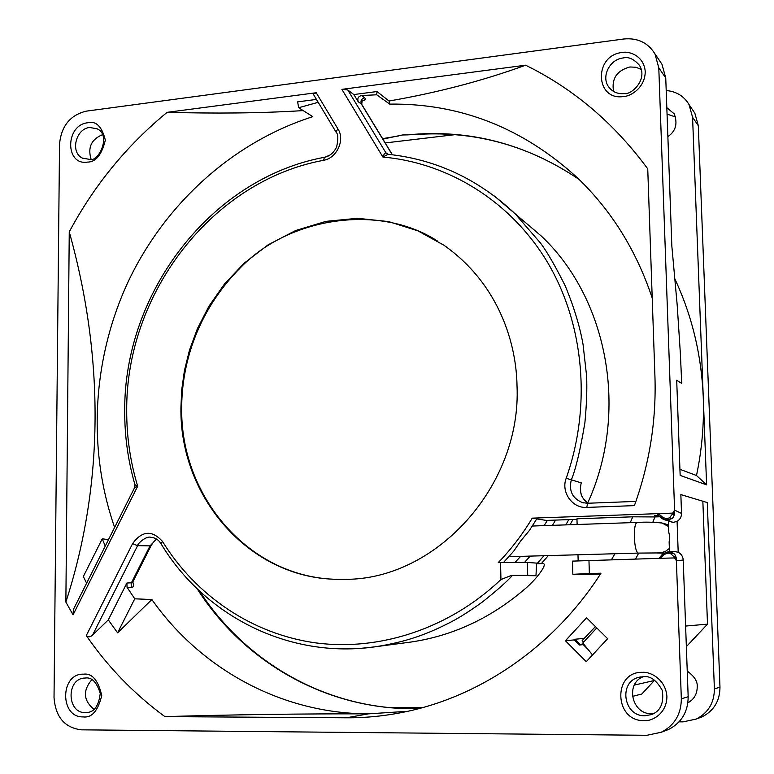 <?xml version="1.0" encoding="UTF-8"?>
<svg xmlns="http://www.w3.org/2000/svg" width="774" height="774" viewBox="0 0 774 774"><rect width="100%" height="100%" fill="white"/><g stroke="black" fill="none" stroke-linecap="round" stroke-linejoin="round"><path stroke-width="1.16" d="M337.425 579.329L337.377 579.329C249.489 578.072 179.945 496.579 181.706 407.337C181.745 370.398 193.316 314.379 241.778 266.343C289.805 217.523 379.125 203.214 437.455 241.024M344.856 579.329L336.729 579.31C248.773 578.052 179.181 496.492 180.942 407.172L181.735 389.748L184.405 370.717L189.456 350.206L197.457 328.534L208.951 306.214L224.421 284.068L244.158 263.179L268.075 244.855L295.687 230.497L325.989 221.354L357.549 218.297L388.732 221.596L417.95 230.884L443.928 245.223C500.575 285.113 516.403 345.92 517.013 385.665C521.744 486.101 435.917 580.007 344.856 579.329M663.492 553.516L666.936 552.094L674.096 551.417L678.198 552.278C681.265 553.923 682.939 556.496 683.219 559.999L688.173 696.745C688.038 711.916 681.468 722.839 668.465 729.534L664.305 731.101M643.329 676.679C624.966 683.345 631.768 714.499 651.514 713.676L653.73 713.551M679.079 721.832L683.103 721.861L696.194 719.075C708.229 712.893 714.296 702.821 714.392 688.87L707.281 502.568L680.849 494.586L681.526 513.394C681.507 516.877 680.027 519.538 677.086 521.357L678.198 552.278M686.354 646.658L707.504 624.144L702.85 501.233M632.426 696.406L641.869 693.988L654.64 680.172M687.244 671.097C694.384 676.302 697.713 681.536 697.219 686.799C697.181 694.075 694.065 699.406 687.883 702.802M583.625 642.12L582.164 640.572L595.429 626.582M587.998 649.376L583.238 644.616L579.474 645.032L580.103 644.355L583.615 643.978M668.465 729.534L661.238 732.252L646.832 735.3L81.289 729.834C64.542 727.686 55.447 716.898 54.025 697.461L59.53 144.138C61.272 126.085 70.163 115.094 86.204 111.156L623.767 39C637.573 37.694 647.964 42.657 654.959 53.87L658.79 67.812L674.589 510.134L681.526 513.394M661.238 732.252C674.493 725.432 681.188 714.286 681.333 698.806L688.173 696.745M683.219 559.999L676.399 560.811L681.333 698.806M676.399 560.811L676.118 557.251L674.764 554.397L673.39 553.187L668.804 551.91L674.193 551.417M669.481 551.814L669.133 541.955L669.791 537.04L668.784 532.183L668.407 521.357M663.105 553.778L666.936 552.094L674.096 551.417M572.837 574.182L572.47 561.111L660.067 558.315L664.111 554.474L667.894 553.149L668.446 551.92L668.262 553.139L670.729 553.729L673.893 556.603L674.338 557.938L660.067 558.315M644.936 715.756L651.563 714.557C660.532 711.122 664.111 703.053 662.273 690.36C656.536 680.307 650.324 675.75 643.649 676.679L639.227 677.231C618.203 681.468 623.312 716.598 644.936 715.756M91.874 679.649C82.634 690.582 83.35 700.489 94.012 709.371M714.392 688.87L719.975 687.186L698.312 125.678L692.575 117.29L706.604 484.853L680.153 475.4L676.699 380.247L681.71 383.401L680.385 353.873L677.182 304.956L671.842 246.074L665.746 78.01L658.79 67.812M719.975 687.186C719.878 700.896 713.928 710.774 702.095 716.85L698.303 718.282M669.452 551.04L667.788 551.968M664.034 553.168L657.203 552.975M638.705 553.081L635.56 558.973M580.103 644.355L574.985 639.247L584.36 638.356M607.638 638.676L586.586 617.816L565.407 640.746L586.276 661.683L607.638 638.676M596.773 627.917L582.822 642.991L592.516 654.959M579.474 645.032L574.337 639.885L565.407 640.746M574.985 639.247L574.337 639.885M676.399 560.628L674.338 557.938M588.956 560.212L589.353 573.486L600.982 573.205C554.726 645.719 481.351 696.31 404.667 711.954C385.229 715.969 365.812 717.914 346.423 717.798L164.881 716.618C134.125 693.997 107.925 666.985 86.301 635.58L132.577 543.638C142.077 530.654 152.033 529.9 162.443 541.374C195.986 595.728 252.14 634.177 316.063 642.933C379.966 651.273 449.384 628.536 500.942 579.552L500.555 562.572L498.233 562.64C511.159 549.24 522.489 534.408 532.231 518.154L672.741 513.114L674.589 510.134M622.102 52.506C628.798 50.861 644.007 55.515 645.235 71.634C645.139 87.936 630.336 96.469 623.554 96.527C594.974 101.007 593.59 55.186 622.102 52.506M83.466 674.183C92.106 673.051 98.201 680.172 101.742 695.536C97.998 710.919 91.787 718.04 83.128 716.898C59.579 717.701 60.014 673.225 83.466 674.183M65.867 602.066C104.171 483.827 104.296 357.24 69.254 231.871L65.867 602.066L73.066 614.846L73.395 609.506M69.254 231.871C94.138 185.344 126.752 145.502 167.107 112.336L316.208 92.735L338.025 129.084C345.194 139.968 336.796 158.254 323.6 160.295C211.902 180.893 125.756 293.772 126.704 410.636C126.617 436.536 130.274 461.73 137.685 486.217L73.066 614.846M642.536 672.345C649.579 671.474 665.592 678.692 666.907 696.484C666.83 714.286 651.263 721.532 644.123 720.633C614.072 721.513 612.553 671.271 642.536 672.345M87.772 122.766C96.082 120.667 101.936 126.472 105.332 140.162C101.742 154.781 95.782 162.095 87.472 162.114C64.832 165.771 65.248 124.778 87.772 122.766M586.76 507.415C572.247 508.45 560.763 492.032 566.191 478.264C591.675 406.215 584.147 324.432 547.847 262.899C511.227 201.472 448.62 162.879 382.927 157.074L341.895 89.358L525.614 65.2C573.515 88.71 614.227 123.26 647.741 168.858L654.949 376.841C656.352 420.785 649.512 463.713 634.409 505.616L586.76 507.415L587.64 503.255L635.918 501.407L587.64 503.255L582.599 502.655C572.47 498.504 568.697 490.948 571.289 480.006C575.788 469.092 580.326 449.984 584.902 422.672C586.615 404.667 587.185 389.09 586.605 375.961L583.074 344.633C581.032 332.733 576.291 312.483 565.214 285.838C555.577 266.546 547.373 252.324 540.6 243.171L515.136 213.788L494.363 196.025M677.086 521.357L673.061 522.46L664.14 519.615M577.985 554.774L578.149 560.599M652.859 522.266L654.939 516.945L632.726 516.819L630.268 522.682M589.353 573.486L573.544 574.279L600.392 574.124L580.094 574.608M577.123 524.501L576.959 518.793L632.726 516.819M85.546 678.014L84.385 678.072C66.09 678.895 66.912 713.318 85.275 712.593L87.036 712.486C94.351 712.07 98.753 705.704 100.252 693.369C96.769 682.223 91.864 677.105 85.546 678.014M692.391 109.531L694.829 113.168L698.312 125.678M387.474 707.388L422.865 707.533M454.918 134.666L385.21 142.938M658.597 515.532L654.543 515.668L659.545 516.78L654.939 516.945M673.157 522.46L667.681 520.089L672.161 518.474L673.428 517.09L674.57 513.917L674.599 510.327M659.313 60.353L661.983 64.31L665.746 78.01M641.327 69.534L636.015 67.261L629.842 66.97C616.83 70.569 611.402 78.725 613.559 91.419M706.604 484.853L696.494 475.517L679.93 469.305M675.034 279.298C692.072 315.908 701.476 355.14 703.256 397.004C704.234 423.31 701.979 449.481 696.494 475.517M692.575 117.29L689.044 104.567C683.974 96.092 676.36 91.419 666.201 90.539M666.83 107.683L674.202 113.826C677.86 123.666 675.75 131.251 667.875 136.601M672.741 513.114L672.664 513.772L674.657 513.007M658.887 514.236L657.455 513.859L658.519 513.626L663.115 517.651L666.685 518.677L669.462 517.864L672.664 513.772M532.231 518.154L546.25 520.418L576.978 519.335M536.759 518.88L529.319 530.577L520.834 540.774L513.655 551.233L503.487 562.505M500.555 562.572L527.384 562.446L543.522 563.588C547.295 564.72 536.092 579.678 524.549 589.275C490.542 618.281 452.693 635.87 411.004 642.033L406.708 642.604M527.384 562.446L527.704 575.372L511.43 575.401L500.942 579.552M347.274 648.854C353.689 648.98 363.083 648.283 375.458 646.764L376.232 646.648C407.869 641.559 427.906 633.858 451.107 621.948C459.901 617.362 470.36 610.696 482.492 601.93C496.656 590.697 506.641 581.864 512.456 575.411L511.43 575.401M132.577 543.638L137.608 545.651C137.192 543.948 146.151 535.772 150.688 537.272L150.688 537.272C155.206 537.678 158.622 539.797 160.934 543.619C204.259 615.727 288.857 659.342 375.458 646.754M132.799 581.922C134.028 585.541 133.525 587.418 131.29 587.534L131.164 583.277L150.021 545.883L137.608 545.651L92.57 635.067C90.423 637.157 88.333 637.331 86.301 635.58M406.263 711.383L368.337 713.86C303.021 713.676 235.199 714.596 164.881 716.618M624.376 93.586C617.662 94.186 612.408 91.922 608.625 86.814C600.982 76.607 609.757 59.201 623.205 57.963C628.536 56.541 634.003 59.066 639.614 65.519C648.012 79.761 631.245 95.067 624.376 93.586M73.346 609.602L134.666 487.523L137.685 486.217L134.937 484.669C128.02 460.753 124.614 436.207 124.711 411.042C123.782 292.64 210.973 178.32 324.374 157.296C329.521 156.358 333.594 152.952 336.603 147.079C338.354 139.039 338.209 134.105 336.158 132.286L313.344 94.225L316.208 92.735M114.629 527.433C86.833 447.749 92.648 356.64 129.171 279.598C166.207 202.846 233.284 142.01 312.812 116.661L298.667 107.731L297.622 101.858L316.46 99.411M167.107 112.336C215.114 113.555 258.942 113.343 303.224 110.605M86.611 583.19L83.331 576.533L102.236 538.859L105.254 546.076M89.513 159.347L82.586 158.186C69.989 152.739 75.639 128.571 89.765 127.487L97.127 128.813C111.737 135.169 98.308 162.927 89.513 159.347M587.592 503.264L582.599 502.655M525.614 65.2C482.947 80.728 437.416 92.667 389.041 101.017L389.719 104.103C460.22 103.261 522.798 127.855 577.462 177.865C611.499 210.528 636.421 250.612 652.221 298.087M341.895 89.358L347.749 89.948L353.844 94.554L376.986 91.545L389.041 101.017M347.749 89.948L385.907 152.807L384.417 153.62L382.927 157.074L388.006 154.287L385.907 152.807L387.89 154.268M388.074 154.287L388.006 154.287C436.062 159.376 478.438 179.21 515.136 213.788L541.287 236.031C606.236 297.071 628.459 406.882 590.359 497.014L587.708 502.848M663.115 517.651L661.335 518.145L659.429 516.422M673.061 522.46L662.351 518.793M663.84 518.009L662.273 518.744L661.48 518.232M663.734 523.388L668.533 525.062M102.526 134.676C91.419 139.272 87.588 147.399 91.032 159.067M407.308 134.889L419.972 134.27C477.045 131.193 530.084 146.247 579.087 179.433C526.068 143.683 468.812 128.832 407.308 134.889L402.451 134.976L382.878 139.107M417.873 708.694L404.579 708.587M675.625 116.99L667.062 114.126M515.097 562.321L520.67 556.371M544.122 525.633L547.382 520.38M555.587 520.089L552.462 525.343M530.151 556.1L524.627 562.34M527.704 575.372L535.976 575.73L536.585 563.83L542.429 563.501M512.456 575.411L535.976 575.73M156.822 539.275C155.381 539.759 153.484 541.868 151.114 545.593L150.021 545.883L156.571 539.12M108.302 619.897L126.897 583.016L127.062 587.302L134.753 598.815L151.868 599.531L117.59 632.832L108.302 619.897L92.57 635.067M346.423 717.798L368.337 713.86C280.827 713.57 200.263 668.475 151.868 599.531M389.719 104.103L376.706 94.796L361.564 95.521L364.689 97.805C366.025 99.072 365.028 100.175 361.71 101.104M298.667 107.731L318.201 102.313M131.29 587.534L127.062 587.302M108.524 539.575L102.236 538.859M580.539 486.159L580.606 485.733C580.432 492.825 580.19 497.285 588.298 503.226C581.458 498.824 579.107 492.032 581.245 482.841L566.191 478.264M376.986 91.545L376.706 94.796M353.844 94.554L358.236 101.771C357.172 98.443 358.275 96.363 361.564 95.521M387.774 154.287L385.965 152.855M580.345 488.268L580.529 486.217M576.127 519.364L572.005 519.509M520.786 218.597L541.287 236.031M568.813 519.615L565.775 524.888M543.967 555.722L537.485 563.153M117.59 632.832L134.753 598.815M132.354 582.745L126.897 583.016M364.689 97.805C361.4 98.772 360.316 100.852 361.41 104.045L361.768 104.393M685.609 626.05L707.504 624.144M572.954 519.596L570.012 524.743M548.321 555.597L541.5 563.433M634.332 685.087L654.591 680.452M670.729 553.729L673.39 553.187M673.893 556.603L676.118 557.251M674.212 557.328L676.273 558.083M668.591 526.533L662.08 523.04C654.001 522.111 645.642 521.908 637.012 522.45C635.144 523.35 634.254 528.284 634.332 537.243C634.874 546.879 636.199 552.162 638.298 553.091L660.696 552.907L665.398 551.417L669.365 548.456M666.936 552.094L667.13 553.236M662.176 554.503L663.279 553.623L664.856 554.058M658.955 558.344L662.399 554.261L664.111 554.474M611.547 559.612L614.924 553.739M162.443 541.374L160.934 543.619M323.6 160.295L324.374 157.296M338.025 129.084L336.216 131.067L336.158 132.286M664.876 523.621L661.035 522.827M667.053 518.657L667.681 520.089L666.685 518.677M672.403 514.575L674.57 513.917M669.462 517.864L672.161 518.474M665.988 518.648L665.95 520.041M660.919 516.258L659.022 515.968M657.397 513.752L659.187 516.21L663.212 519.238M536.363 564.227L536.798 563.714M418.589 708.694L416.751 708.723M325.361 157.064L329.676 155.168M382.598 138.643L398.736 135.914M407.792 708.684C321.113 707.01 242.049 659.438 197.235 588.859M392.254 154.761L361.41 104.045L358.236 101.771M336.729 579.31L337.377 579.329M640.62 676.94L639.227 677.231M696.194 719.075L702.095 716.85M661.983 64.31L654.959 53.87M689.044 104.567L694.829 113.168M638.289 553.091L508.886 556.699M610.154 88.7L608.625 86.814M411.004 642.033L376.232 646.648M134.937 484.669L134.666 487.523M83.157 158.457L82.586 158.186M582.609 502.665L583.857 502.955M637.012 522.45L532.319 526.03M132.499 582.522L151.114 545.593M392.408 154.781L361.729 104.335L362.193 100.504L361.023 100.968M406.534 708.636C321.491 706.488 244.11 660.029 199.537 591.046"/></g></svg>
